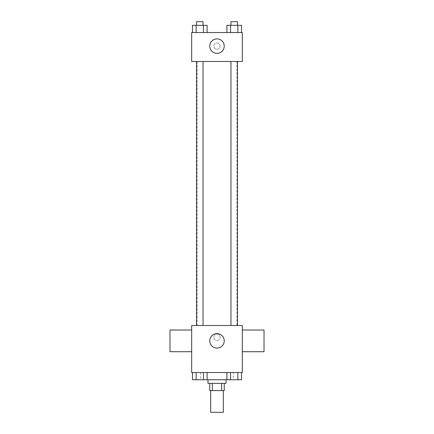 <?xml version="1.0" encoding="UTF-8"?>
<svg xmlns="http://www.w3.org/2000/svg" width="434" height="434" viewBox="0 0 434 434"><rect width="100%" height="100%" fill="white"/><g stroke="black" fill="none" stroke-linecap="round" stroke-linejoin="round"><path stroke-width="0.33" stroke-dasharray="2.17 1.63" d="M223.331 412.3L210.669 412.3M223.331 390.6L210.669 390.6L223.331 390.6M212.362 390.6L209.768 390.6L209.768 383.368L212.362 383.368L212.362 390.6L224.232 390.6L224.232 383.368L221.638 383.368L221.638 390.6M212.362 383.368L209.768 383.368M221.638 383.368L224.232 383.368M207.957 383.368L226.043 383.368M217 379.75L207.957 379.75L217 379.75M226.906 372.518L241.521 372.518L226.906 372.518L241.521 372.518L226.906 372.518L230.562 372.518L226.906 372.518L226.906 379.75L196.13 379.75L203.438 379.75L203.438 372.518L192.479 372.518L207.094 372.518L192.479 372.518L207.094 372.518L196.13 372.518L196.13 379.75L203.438 379.75L203.438 372.518L207.094 372.518L207.094 379.75M233.275 372.518L200.725 372.518L233.275 372.518L233.275 379.75M191.682 372.518L242.318 372.518L242.318 325.5L191.682 325.5L191.682 372.518M220.163 337.256A3.163 3.163 0 0 0 215.416 334.511A3.163 3.163 0 0 0 215.416 339.996A3.163 3.163 0 0 0 220.163 337.256A3.163 3.163 0 0 0 215.416 334.511A3.163 3.163 0 0 0 215.416 339.996A3.163 3.163 0 0 0 220.163 337.256M236.893 325.5L197.107 325.5L236.893 325.5L236.893 61.482L197.107 61.482L236.893 61.482M203.041 325.5L196.531 325.5L203.041 325.5L196.531 325.5L203.041 325.5L203.041 61.482L196.531 61.482L203.041 61.482M237.469 325.5L230.959 325.5L237.469 325.5L230.959 325.5L237.469 325.5L237.469 61.482L230.959 61.482L237.469 61.482M191.682 351.719L191.682 330.019L191.682 351.719M242.318 330.019L242.318 351.719L242.318 330.019M264.018 330.019L264.018 351.719M169.982 351.719L169.982 330.019M224.232 340.869A7.232 7.232 0 0 1 213.382 347.135A7.232 7.232 0 0 1 213.382 334.609A7.232 7.232 0 0 1 224.232 340.869M191.682 61.482L242.318 61.482L242.318 32.55L191.682 32.55L191.682 61.482M220.163 46.112A3.163 3.163 0 0 0 215.416 43.373A3.163 3.163 0 0 0 215.416 48.852A3.163 3.163 0 0 0 220.163 46.112A3.163 3.163 0 0 0 215.416 43.373A3.163 3.163 0 0 0 215.416 48.852A3.163 3.163 0 0 0 220.163 46.112M192.479 32.55L192.479 25.318L196.13 25.318L196.13 32.55L192.479 32.55L207.094 32.55L192.479 32.55L207.094 32.55L192.479 32.55L207.094 32.55L192.479 32.55L196.13 32.55L196.13 25.318L207.094 25.318L203.438 25.318L203.438 32.55L203.438 25.318L192.479 25.318L207.094 25.318L207.094 32.55M226.906 32.55L226.906 25.318L230.562 25.318L230.562 32.55L226.906 32.55L241.521 32.55L226.906 32.55L241.521 32.55L226.906 32.55L241.521 32.55L226.906 32.55L230.562 32.55L230.562 25.318L241.521 25.318L237.87 25.318L237.87 32.55L237.87 25.318L226.906 25.318L241.521 25.318L241.521 32.55M191.682 49.275L191.687 42.95L191.682 49.275M242.318 42.95L242.313 49.275L242.318 42.95M224.232 46.112A7.232 7.232 0 0 1 213.382 52.378A7.232 7.232 0 0 1 213.382 39.847A7.232 7.232 0 0 1 224.232 46.112M237.469 25.318L230.959 25.318L237.469 25.318L230.959 25.318L237.469 25.318L237.469 21.7L230.959 21.7L237.469 21.7L230.959 21.7L230.959 25.318M203.041 25.318L196.531 25.318L203.041 25.318L196.531 25.318L203.041 25.318L203.041 21.7L196.531 21.7L203.041 21.7L196.531 21.7L196.531 25.318M237.87 25.318L237.87 32.55M230.562 25.318L230.562 32.55M203.438 25.318L203.438 32.55M196.13 25.318L196.13 32.55M226.906 379.75L230.562 379.75L230.562 372.518L237.87 372.518L230.562 372.518L230.562 379.75L241.521 379.75L237.87 379.75L241.521 379.75L241.521 372.518L237.87 372.518L237.87 379.75L230.562 379.75L237.87 379.75L237.87 372.518L241.521 372.518M237.469 379.75L230.959 379.75M192.479 372.518L196.13 372.518L192.479 372.518L196.13 372.518L192.479 372.518L192.479 379.75L196.13 379.75L192.479 379.75L196.13 379.75L196.13 372.518L203.438 372.518L203.438 379.75M203.041 379.75L196.531 379.75M237.87 372.518L237.87 379.75M230.562 372.518L230.562 379.75M196.13 372.518L203.438 372.518L196.13 372.518L196.13 379.75M207.094 372.518L203.438 372.518M200.725 372.518L200.725 379.75M197.107 61.482L197.107 325.5M196.531 61.482L196.531 325.5M230.959 61.482L230.959 325.5"/><path stroke-width="0.65" d="M210.669 390.6L210.669 412.3L223.331 412.3L223.331 390.6M221.638 383.368L221.638 390.6L209.768 390.6L209.768 383.368M221.638 390.6L224.232 390.6L224.232 383.368M226.043 379.75L226.043 383.368L207.957 383.368L207.957 379.75M212.362 383.368L212.362 390.6M207.094 372.518L207.094 379.75L241.521 379.75L241.521 372.518M242.318 372.518L191.682 372.518L191.682 325.5L242.318 325.5L242.318 372.518M224.232 340.869A7.232 7.232 0 0 1 213.382 347.135A7.232 7.232 0 0 1 213.382 334.609A7.232 7.232 0 0 1 224.232 340.869M242.318 351.719L264.018 351.719L264.018 330.019L242.318 330.019M191.682 330.019L169.982 330.019L169.982 351.719L191.682 351.719M230.959 325.5L230.959 61.482M203.041 61.482L203.041 325.5M242.318 61.482L191.682 61.482L191.682 32.55L242.318 32.55L242.318 61.482M224.232 46.112A7.232 7.232 0 0 1 213.382 52.378A7.232 7.232 0 0 1 213.382 39.847A7.232 7.232 0 0 1 224.232 46.112M241.521 32.55L241.521 25.318L226.906 25.318L226.906 32.55M237.87 25.318L237.87 32.55M230.562 25.318L230.562 32.55M230.959 25.318L230.959 21.7L237.469 21.7L237.469 25.318M207.094 32.55L207.094 25.318L192.479 25.318L192.479 32.55M203.438 25.318L203.438 32.55M196.13 25.318L196.13 32.55M196.531 25.318L196.531 21.7L203.041 21.7L203.041 25.318M226.906 372.518L226.906 379.75M237.87 372.518L237.87 379.75M230.562 372.518L230.562 379.75M237.469 379.75L230.959 379.75M207.094 379.75L192.479 379.75L192.479 372.518M203.438 372.518L203.438 379.75M196.13 372.518L196.13 379.75M203.041 379.75L196.531 379.75M237.469 325.5L237.469 61.482M196.531 61.482L196.531 325.5"/></g></svg>
